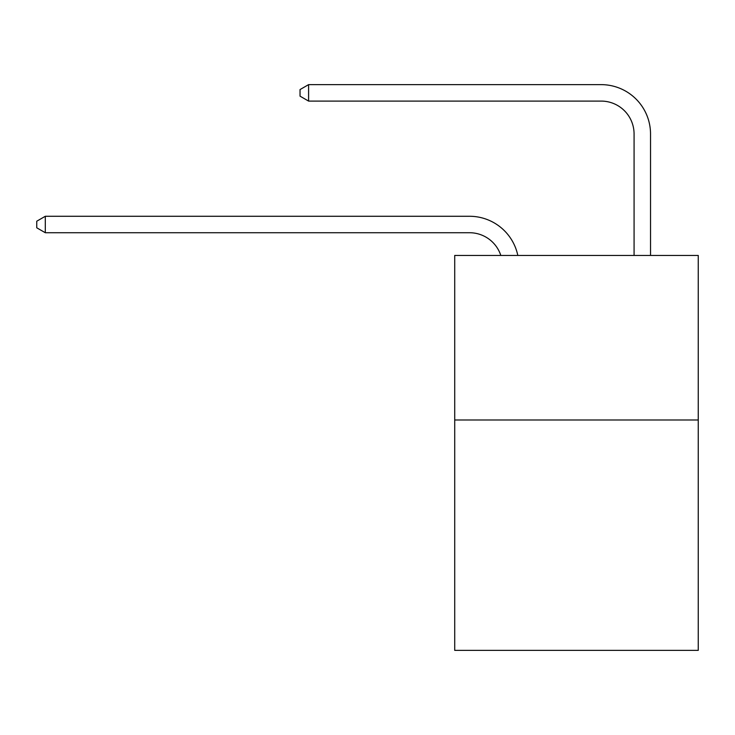 <?xml version="1.0" encoding="UTF-8"?>
<svg xmlns="http://www.w3.org/2000/svg" width="735" height="735" viewBox="0 0 735 735"><rect width="100%" height="100%" fill="white"/><g stroke="black" fill="none" stroke-linecap="round" stroke-linejoin="round"><path stroke-width="1.1" d="M698.25 419.988L698.25 650.365L454.717 650.365L454.717 255.44L698.25 255.44L698.25 419.988L454.717 419.988M500.811 255.44A32.91 32.91 0 0 0 469.518 232.729A32.91 32.91 0 0 1 500.811 255.44A32.91 32.91 0 0 0 469.518 232.729A32.91 32.91 0 0 1 500.811 255.44A32.91 32.91 0 0 0 469.518 232.729A32.91 32.91 0 0 1 500.811 255.44A32.91 32.91 0 0 0 469.518 232.729A32.91 32.91 0 0 1 500.811 255.44A32.91 32.91 0 0 0 469.518 232.729A32.91 32.91 0 0 1 500.811 255.44A32.91 32.91 0 0 0 469.518 232.729A32.91 32.91 0 0 1 500.811 255.44A32.91 32.91 0 0 0 469.518 232.729A32.91 32.91 0 0 1 500.811 255.44A32.91 32.91 0 0 0 469.518 232.729A32.91 32.91 0 0 1 500.811 255.44A32.91 32.91 0 0 0 469.518 232.729A32.91 32.91 0 0 1 500.811 255.44A32.91 32.91 0 0 0 469.518 232.729L45.304 232.729L36.75 227.795L36.75 221.217L45.304 216.274L469.518 216.274A49.364 49.364 0 0 1 517.826 255.44M634.075 255.44L634.075 134A32.91 32.91 0 0 0 601.166 101.09L308.59 101.09L300.036 96.156L300.036 89.569L308.59 84.635L601.166 84.635A49.364 49.364 0 0 1 650.53 134L650.53 255.44M45.304 216.274L469.518 216.274L45.304 216.274L469.518 216.274L45.304 216.274L469.518 216.274L45.304 216.274L469.518 216.274L45.304 216.274L469.518 216.274L45.304 216.274L469.518 216.274L45.304 216.274L469.518 216.274L45.304 216.274L469.518 216.274L45.304 216.274L469.518 216.274L45.304 216.274L45.304 232.729M634.075 134A32.91 32.91 0 0 0 601.166 101.09A32.91 32.91 0 0 1 634.075 134A32.91 32.91 0 0 0 601.166 101.09A32.91 32.91 0 0 1 634.075 134A32.91 32.91 0 0 0 601.166 101.09A32.91 32.91 0 0 1 634.075 134A32.91 32.91 0 0 0 601.166 101.09A32.91 32.91 0 0 1 634.075 134A32.91 32.91 0 0 0 601.166 101.09A32.91 32.91 0 0 1 634.075 134A32.91 32.91 0 0 0 601.166 101.09A32.91 32.91 0 0 1 634.075 134A32.91 32.91 0 0 0 601.166 101.09A32.91 32.91 0 0 1 634.075 134A32.91 32.91 0 0 0 601.166 101.09A32.91 32.91 0 0 1 634.075 134A32.91 32.91 0 0 0 601.166 101.09A32.91 32.91 0 0 1 634.075 134M308.59 84.635L601.166 84.635L308.59 84.635L601.166 84.635L308.59 84.635L601.166 84.635L308.59 84.635L601.166 84.635L308.59 84.635L601.166 84.635L308.59 84.635L601.166 84.635L308.59 84.635L601.166 84.635L308.59 84.635L601.166 84.635L308.59 84.635L601.166 84.635L308.59 84.635L308.59 101.09"/></g></svg>

